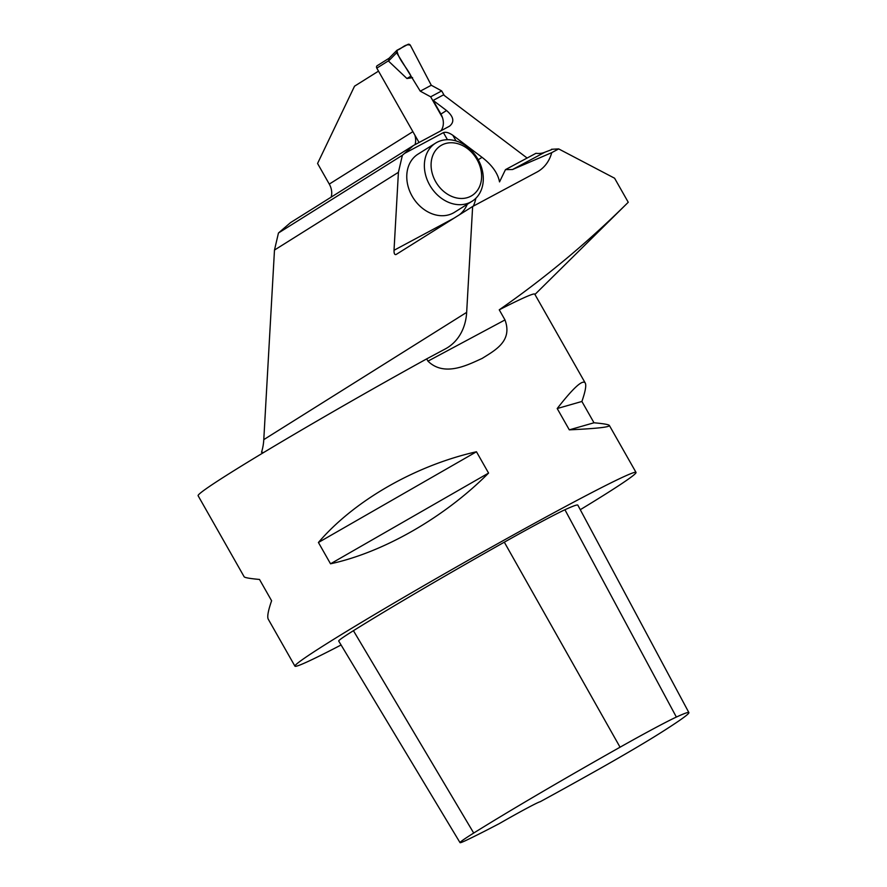 <?xml version="1.0" encoding="UTF-8"?>
<svg xmlns="http://www.w3.org/2000/svg" width="887" height="887" viewBox="0 0 887 887"><rect width="100%" height="100%" fill="white"/><g stroke="black" fill="none" stroke-linecap="round" stroke-linejoin="round"><path stroke-width="1.33" d="M377.141 65.738L389.083 58.243L377.219 65.693A1.962 1.563 57.9 0 0 376.809 68.133L419.052 142.508M442.491 117.638L430.661 96.816L420.261 91.161L396.655 52.765L388.495 61.07L406.945 78.522L412.577 77.646M389.282 58.11L388.495 61.07M396.655 52.765A1.962 1.563 57.9 0 1 397.021 50.249L408.042 44.35A1.962 1.563 -122.1 0 1 410.426 45.392L423.099 69.629L410.426 45.392C405.714 42.909 401.478 49.118 397.021 50.249C397.764 58.487 406.922 67.556 411.003 76.105L420.261 91.161L431.282 85.252L423.099 69.629L431.282 85.252L420.261 91.161M444.276 95.474L441.682 90.917L431.282 85.252M441.682 90.917L430.661 96.816M406.945 78.522L411.003 76.105M551.692 149.626L544.906 152.198L512.553 169.517L551.736 152.642A44.128 35.136 57.9 0 1 538.631 171.091A44.128 35.136 57.9 0 1 536.968 172.056L472.638 206.494L396.101 254.502C394.66 254.968 393.961 253.56 394.016 250.289L398.418 172.311L402.388 155.258L404.505 153.429L443.411 132.606C445.862 131.764 448.999 132.651 452.825 135.267L456.062 140.955M472.072 201.271L454.477 212.303A34.327 27.331 -122.1 0 1 413.087 197.757A34.327 27.331 -122.1 0 1 417.999 154.15L435.595 143.117A34.327 27.331 -122.1 0 1 477.949 159.283A34.327 27.331 -122.1 0 1 472.072 201.271A34.327 27.331 -122.1 0 1 430.683 186.713A34.327 27.331 -122.1 0 1 435.595 143.117M472.638 206.494L466.662 312.368A58.841 46.845 -122.1 0 1 447.503 347.66A58.841 46.845 -122.1 0 1 445.274 348.946L426.68 358.891L427.966 361.153C444.564 377.43 468.469 364.535 482.118 358.437C495.511 350.043 512.719 340.985 504.991 319.93L499.248 309.818C545.073 277.953 588.081 242.096 628.251 202.269L614.591 178.22L558.688 148.916L551.492 149.282M628.251 202.269L534.939 294.473M433.155 100.408L440.906 114.068L446.549 110.531L433.155 100.408L443.489 94.876L527.133 158.041M544.906 152.198A39.228 23.705 61.8 0 1 535.959 153.307L505.479 169.628L499.525 181.89C497.884 173.253 492.063 165.071 482.062 157.343L452.825 135.267M512.553 169.517L505.479 169.628M551.736 152.642L558.688 148.916M499.248 309.818A196.138 6.508 -29.6 0 1 534.739 294.118L585.232 383.007C586.484 385.302 585.365 391.455 581.894 401.467L594.002 422.777C603.659 423.653 608.781 424.551 609.358 425.461C609.868 427.113 596.519 428.576 569.31 429.851L557.202 408.541C573.357 387.807 582.692 379.292 585.232 383.007M466.662 312.368L263.783 439.63A58.841 46.845 57.9 0 1 261.532 452.27L263.583 452.558M580.275 509.703A196.138 6.508 150.4 0 0 603.26 495.545A196.138 6.508 150.4 0 0 636.023 472.416A196.138 6.508 150.4 0 0 600.532 488.116A196.138 6.508 150.4 0 0 408.929 594.323A196.138 6.508 150.4 0 0 294.939 666.17A196.138 6.508 150.4 0 0 341.074 644.982M294.939 666.17L268.273 619.226C267.02 616.92 268.129 610.766 271.61 600.765L259.503 579.455C249.846 578.568 244.723 577.681 244.147 576.761L198.111 495.722A196.138 6.508 -29.6 0 1 426.68 358.891M318.422 542.489C354.19 500.623 415.282 465.553 476.463 451.76L488.571 473.07C444.664 517.265 383.572 552.346 330.529 563.799L318.422 542.489L476.463 451.76M398.418 172.311L274.482 250.056L278.463 232.993L290.526 222.626L413.431 145.523L449.487 126.198C454.721 121.929 453.745 116.707 446.549 110.531M263.783 439.63L274.482 250.056M404.505 153.429L413.431 145.523M402.388 155.258L278.463 232.993M331.139 197.147A15.689 12.496 -122.1 0 0 329.277 184.097L317.568 163.474L354.534 86.183L378.516 71.137M440.906 114.068A15.689 12.496 -122.1 0 1 441.016 130.666L439.974 131.309M415.016 144.67A15.689 12.496 57.9 0 0 414.794 135.001M688.889 712.605L577.836 505.147A196.138 6.508 150.4 0 0 564.93 509.748A83.356 2.761 150.4 0 0 504.315 542.179A196.138 6.508 150.4 0 0 353.425 630.69A83.356 2.761 150.4 0 0 338.701 641.035L460.031 842.65A77.446 2.572 150.4 0 0 466.473 840.2A190.228 6.309 150.4 0 0 499.403 823.557A39.228 1.297 150.4 0 1 540.172 801.737A190.228 6.309 150.4 0 0 595.343 771.191A77.446 2.572 150.4 0 0 658.897 733.904A190.228 6.309 150.4 0 0 688.889 712.605A190.228 6.309 150.4 0 0 676.371 717.062A77.446 2.572 150.4 0 0 620.057 747.198A190.228 6.309 150.4 0 0 473.713 833.048A77.446 2.572 150.4 0 0 460.031 842.65M557.202 408.541L581.894 401.467M569.31 429.851L594.002 422.777M330.529 563.799L488.571 473.07M477.018 159.549A29.415 23.417 -122.1 0 1 458.59 198.289A29.415 23.417 -122.1 0 1 433.433 154.005A29.415 23.417 -122.1 0 1 477.018 159.549M376.809 68.133L388.395 60.859M394.016 250.289L454.044 218.158M459.521 214.721A39.228 31.233 57.9 0 0 467.283 204.276M447.447 139.691L443.411 132.606M475.853 198.267A44.128 35.136 -122.1 0 1 473.325 206.117M482.062 157.343L478.204 159.76M504.991 319.93L427.966 361.153M329.277 184.097L412.887 131.653M676.371 717.062L564.93 509.748M620.057 747.198L504.315 542.179M473.713 833.048L353.425 630.69M396.722 50.481L388.916 58.409M609.358 425.461L636.023 472.416"/></g></svg>
